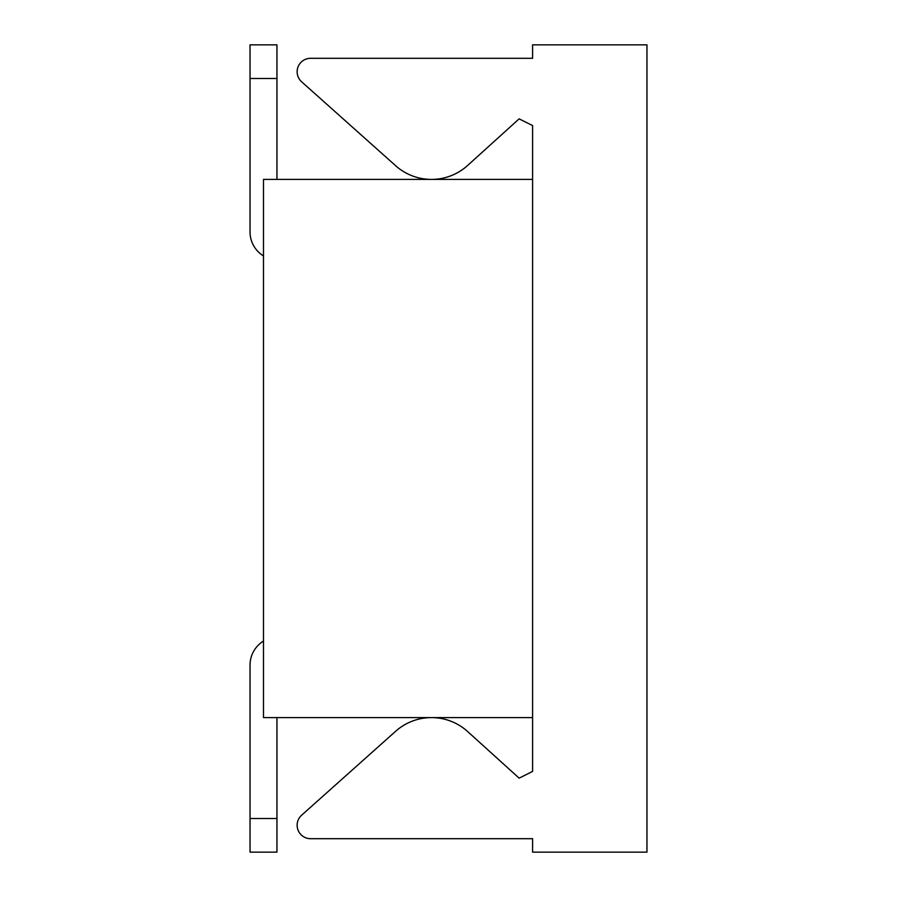 <?xml version="1.0" encoding="UTF-8"?>
<svg xmlns="http://www.w3.org/2000/svg" width="897" height="897" viewBox="0 0 897 897"><rect width="100%" height="100%" fill="white"/><g stroke="black" fill="none" stroke-linecap="round" stroke-linejoin="round"><path stroke-width="1.35" d="M532.594 717.6L263.494 717.6L263.494 179.4L532.594 179.4L532.594 771.42L519.139 778.148L467.606 731.515A53.82 53.82 0 0 0 431.681 717.6M276.949 818.513L276.949 852.15L250.039 852.15L250.039 665.126L250.039 818.513L250.039 665.126L250.039 818.513L250.039 665.126L250.039 818.513L250.039 665.126L250.039 818.513L250.039 665.126L250.039 818.513L250.039 665.126L250.039 818.513L276.949 818.513L276.949 717.6M263.494 641.052A28.256 28.256 0 0 0 250.039 665.126M276.949 179.4L276.949 44.85L250.039 44.85L250.039 78.488L276.949 78.488M263.494 255.948A28.256 28.256 0 0 1 250.039 231.875L250.039 78.488M431.311 717.6A53.82 53.82 0 0 0 395.655 731.268L301.627 815.205A13.455 13.455 0 0 0 310.586 838.695L532.594 838.695L532.594 852.15L646.961 852.15L646.961 44.85L532.594 44.85L532.594 58.305L310.586 58.305A13.455 13.455 0 0 0 301.627 81.795L395.655 165.732A53.82 53.82 0 0 0 431.311 179.4M431.681 179.4A53.82 53.82 0 0 0 467.606 165.485L519.139 118.853L532.594 125.58L532.594 179.4"/></g></svg>
